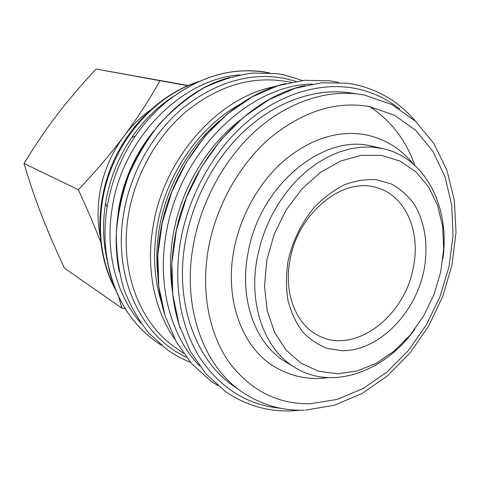 <?xml version="1.0" encoding="UTF-8"?>
<svg xmlns="http://www.w3.org/2000/svg" width="480" height="480" viewBox="0 0 480 480"><rect width="100%" height="100%" fill="white"/><g stroke="black" fill="none" stroke-linecap="round" stroke-linejoin="round"><path stroke-width="0.72" d="M107.418 261.366C103.014 242.862 102.384 223.536 105.522 203.388L105.6 202.902C109.584 179.25 118.284 157.482 131.694 137.598C143.256 120.804 156.99 107.19 172.902 96.768M119.772 298.896C112.518 284.442 107.904 268.482 105.918 251.022C104.358 236.67 104.76 222.03 107.13 207.108L107.214 206.586C111.528 181.02 120.93 157.494 135.42 136.002C143.946 123.528 153.714 112.614 164.706 103.254C198.252 76.332 232.746 66.174 268.194 72.78M116.952 223.89L118.746 208.416C123.822 179.202 135.6 153.246 154.086 130.554M174.948 339.378C154.5 310.764 145.722 268.818 153.054 226.53C163.896 157.314 219.366 96.318 275.568 86.466M183.432 353.244L175.746 347.856C139.644 323.334 118.908 269.946 128.514 214.632C135.228 174.858 156.696 136.614 185.874 111.726C216.918 86.796 248.952 76.506 281.97 80.85L291.258 82.212M157.812 275.28C156.138 259.896 156.666 244.134 159.402 227.988C166.338 186.732 188.898 146.7 219.078 121.272M161.58 302.682C154.146 279.216 152.646 253.944 157.08 226.872C165.576 175.044 199.416 126.126 240.642 103.95M172.35 290.532C169.62 272.532 169.896 253.902 173.184 234.63C180.81 189.6 206.538 146.046 240.126 120.18M369.204 106.296C390.528 120.114 405.744 139.812 414.852 165.396M304.482 410.172C281.88 410.886 261 404.754 241.83 391.776L233.766 386.154C195.798 360.618 174.234 302.58 185.37 241.464C193.14 197.586 216.75 155.088 248.244 127.422C279.864 99.9 317.676 88.032 350.442 92.874L364.188 95.016M414.936 329.082C385.074 371.322 333.126 390.852 295.524 367.86C265.152 350.406 248.028 305.316 257.232 257.796L260.586 243.612L265.296 229.704L271.29 216.294L278.478 203.598L286.728 191.82L295.908 181.146L305.85 171.726L316.404 163.704L327.384 157.176L338.628 152.22L349.944 148.878L361.182 147.174L372.168 147.09L382.752 148.596C425.874 157.722 450.21 207.594 442.896 258.804M382.752 148.596L372.084 146.244C323.694 132.972 259.074 185.502 247.932 253.59C238.932 300.384 255.996 344.898 286.158 362.238L295.524 367.86M266.874 259.914L274.236 234.066L286.164 209.934L301.914 188.964L320.496 172.35L340.764 160.962L361.524 155.28L381.618 155.4L400.026 161.082L415.89 171.804L428.562 186.834L437.568 205.314L442.644 226.296L443.688 248.802L440.748 271.86L433.992 294.51L423.72 315.816L410.346 334.902L394.38 350.934L376.458 363.174L357.306 370.956L337.764 373.77L318.744 371.28L301.23 363.372L286.2 350.226L274.578 332.334L267.15 310.518L264.492 285.912L266.874 259.914M118.842 297.012L121.734 308.064L64.434 268.122C55.392 248.814 47.778 231.162 41.592 215.178C35.382 199.23 29.52 181.992 24 163.47C35.064 145.356 46.116 129.114 57.144 114.744C68.142 100.332 81.138 85.098 96.138 69.042L188.064 85.506M99.96 235.116C97.512 221.61 97.422 207.732 99.696 193.482C103.26 172.338 111.384 153.18 124.062 136.008C111.306 153.114 96.072 171.024 78.36 189.744C87.234 209.034 94.632 226.356 100.554 241.704M290.052 259.782C298.014 212.712 343.266 176.616 376.512 187.596C405.756 195.288 421.17 232.176 413.118 268.392C404.184 317.472 353.592 355.308 317.778 335.232C295.812 324.138 283.494 292.662 290.052 259.782M214.086 148.284L214.836 148.134M288 261.366C292.422 241.062 301.89 221.862 314.988 206.562C324.27 197.178 334.248 189.858 344.934 184.59C355.752 180.648 366.348 179.04 376.728 179.76L391.194 183.93C400.026 188.724 407.58 195.318 413.856 203.712C425.166 221.724 428.652 246.216 423.918 270.708C415.02 313.878 378.606 350.898 342.39 350.712L327.552 348.498C318.132 344.964 309.756 339.33 302.43 331.602C295.92 322.77 291.102 312.408 287.994 300.516C285.996 287.988 285.996 274.938 288 261.366M328.122 377.634C308.886 380.238 290.964 376.572 274.362 366.636C242.448 347.682 224.352 300.306 233.82 250.488C240.294 215.37 259.518 181.476 284.916 159.822C311.958 138.12 339.162 129.834 366.534 134.946C385.428 139.134 400.968 148.782 413.16 163.89M121.734 308.064L125.082 308.43M187.68 85.668L159.996 80.7C148.842 100.458 136.866 118.896 124.062 136.008C131.478 126.138 139.938 117.708 149.448 110.724M78.36 189.744L24 163.47M159.996 80.7L96.138 69.042M186.27 357.126C141.468 336.888 112.524 277.05 123.678 213.378C130.638 171.924 153.438 132.156 184.236 106.956C217.044 81.768 250.458 72.246 284.49 78.384L295.986 81.348M280.488 408.234C247.518 405.192 220.644 388.374 199.872 357.78C180.72 327.372 173.058 284.604 180.558 241.092C188.748 194.652 214.17 149.748 247.848 121.254C281.652 92.892 321.75 81.792 355.806 88.518C372.21 91.908 386.796 98.712 399.564 108.93M199.614 365.94C171 336.588 156.93 285.948 166.116 234.054C178.728 152.928 248.922 84.714 312.234 84.084M140.958 323.166C116.526 295.62 104.802 251.88 112.218 207.798C122.562 138.012 182.088 78.708 239.73 74.898M115.116 288.51C101.796 262.77 97.542 233.718 102.366 201.342C110.676 146.724 151.122 97.218 197.142 82.326M119.232 271.704C115.398 252.576 115.152 232.686 118.488 212.046C128.22 148.578 176.754 91.572 229.476 77.496M164.73 314.58C156.966 289.194 155.49 261.846 160.314 232.53C171.726 160.584 227.94 96.342 285.864 83.526M180.252 328.374C171.132 301.224 169.23 271.596 174.54 239.502C186.546 164.688 245.322 97.992 304.842 85.632M241.83 391.776C203.598 366.072 181.914 307.314 193.29 245.292C201.228 200.766 225.168 157.596 257.022 129.492C289.002 101.52 327.174 89.454 360.168 94.332L364.698 95.112L392.082 104.64L415.47 121.23L433.968 143.646L447.012 170.532L454.368 200.532L456 232.314L452.058 264.63L442.812 296.256L428.64 326.052L410.046 352.89L387.636 375.702L362.148 393.468L334.482 405.222L305.718 410.124M310.386 403.722C277.548 404.4 250.356 390.45 228.804 361.872C208.998 333.402 200.82 291.456 208.392 248.622C216.114 205.812 239.424 164.376 270.228 137.832C303.018 111.276 336 100.836 369.162 106.518L394.434 115.212L416.004 130.608L433.056 151.596L445.062 176.934L451.746 205.35L453.042 235.554L449.07 266.316L440.064 296.442L426.414 324.792L408.606 350.274L387.27 371.844L363.156 388.518L337.176 399.396L310.386 403.722M164.706 103.254C196.032 77.916 228.648 67.386 262.548 71.67L269.664 72.888M190.386 362.22C182.196 359.058 174.432 354.864 167.1 349.626L149.166 333.474C138.636 320.52 130.17 305.64 123.762 288.834C118.722 271.158 116.238 252.54 116.316 232.974C117.93 213.204 122.142 193.746 128.946 174.606C137.148 156.024 147.456 138.996 159.858 123.516C173.244 109.242 187.842 97.416 203.646 88.038C219.846 80.226 236.22 75.228 252.774 73.044L276.9 73.626L283.242 74.688L302.472 80.472M217.866 385.56L210.372 380.652L191.574 363.588L176.232 341.748L165.108 315.774L158.814 286.584L157.782 255.294L162.168 223.2L171.864 191.676L186.468 162.114L205.326 135.774L227.574 113.748L252.198 96.858L278.124 85.626L304.278 80.292L329.658 80.808L338.478 82.386M291.144 410.898C267.216 411.744 245.16 405.15 224.982 391.122L205.914 373.77L190.368 351.48L179.13 324.912L172.824 294.996L171.876 262.884L176.466 229.902L186.462 197.49L201.462 167.064L220.782 139.944L243.534 117.258L268.668 99.846L295.086 88.266L321.696 82.746L347.472 83.232L354.216 84.366C378.864 89.748 399.228 101.982 415.314 121.08M300.288 410.22L291.576 410.88M105.918 251.022C111.282 290.958 127.746 321.012 155.328 341.184L161.334 345.192M115.878 290.388C96.786 256.224 94.416 208.956 110.874 167.418C127.446 125.922 161.646 93.204 198.984 81.492M131.694 137.598L135.42 136.002M105.522 203.388L107.13 207.108"/></g></svg>
